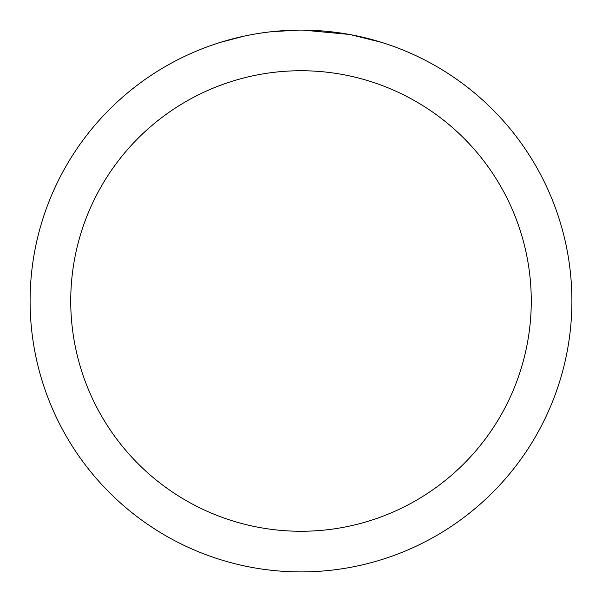 <?xml version="1.0" encoding="UTF-8"?>
<svg xmlns="http://www.w3.org/2000/svg" width="602" height="602" viewBox="0 0 602 602"><rect width="100%" height="100%" fill="white"/><g stroke="black" fill="none" stroke-linecap="round" stroke-linejoin="round"><path stroke-width="0.9" d="M301 70.735A230.265 230.265 0 0 1 531.265 301A230.265 230.265 0 0 1 301 531.265A230.265 230.265 0 0 1 70.735 301A230.265 230.265 0 0 1 301 70.735M301 30.1A270.9 270.9 0 0 1 571.9 301A270.9 270.9 0 0 1 301 571.9A270.9 270.9 0 0 1 30.1 301A270.9 270.9 0 0 1 301 30.1M350.402 34.645L381.48 42.336M349.122 34.412L302.919 30.108L310.218 30.258M334.358 32.162L335.502 32.305M270.448 31.831L267.145 32.222M220.528 42.336L244.134 36.135M259.582 33.283L267.145 32.23M281.142 30.83L285.453 30.551M299.089 30.108L271.728 31.688M260.5 33.148L261.599 32.982"/></g></svg>
